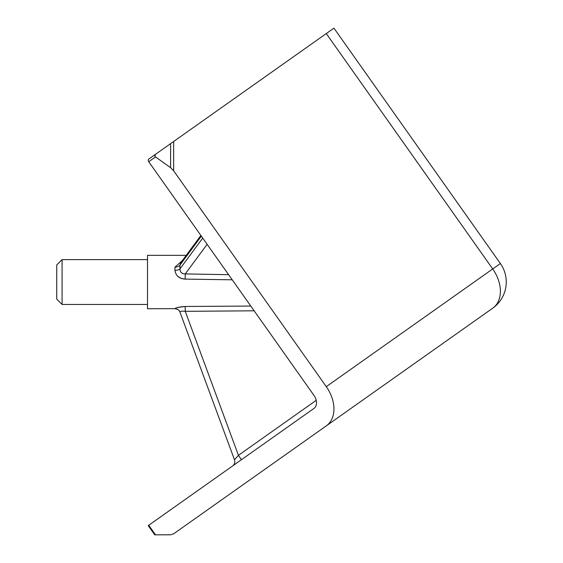 <?xml version="1.0" encoding="UTF-8"?>
<svg xmlns="http://www.w3.org/2000/svg" width="563" height="563" viewBox="0 0 563 563"><rect width="100%" height="100%" fill="white"/><g stroke="black" fill="none" stroke-linecap="round" stroke-linejoin="round"><path stroke-width="0.84" d="M492.716 308.186A32.035 32.035 0 0 0 500.38 263.54L492.716 268.952A32.035 22.647 54.7 0 1 499.036 282.028A32.035 22.647 54.7 0 1 492.716 308.186L326.273 425.881A32.035 22.647 -125.3 0 0 326.273 386.647L173.657 170.814L170.596 167.668L155.508 156.929L148.731 161.722A2.132 1.513 -125.3 0 1 148.315 160.849A2.132 1.513 -125.3 0 1 148.731 159.104L173.657 141.482L173.657 170.814M155.508 154.318L154.881 156.204L155.508 156.929M62.085 304.456L56.743 299.115L56.743 264.948L62.085 259.606L62.085 304.456L147.499 304.456M62.085 259.606L147.499 259.606M201.343 236.129L179.97 265.074L180.561 262.991L200.885 235.475L186.212 255.335L147.499 255.335L147.499 308.728L174.966 308.665A5.341 5.327 159.7 0 1 179.97 312.141C180.111 311.191 181.877 310.924 185.262 311.332L238.43 455.333L241.428 459.725M177.929 307.412L185.178 306.476C179.125 306.955 175.719 307.687 174.966 308.665M254.152 310.804L185.262 311.332L185.178 306.476L250.795 306.061M232.23 279.811L185.178 279.1L181.42 278.474M174.966 270.303L174.966 267.129A5.341 2.977 -1.8 0 0 179.97 265.074L179.97 268.882A5.341 2.343 1.6 0 1 174.966 270.303C175.726 275.764 179.133 278.699 185.178 279.1L185.262 273.914L228.613 274.688M182.215 260.753L174.966 267.129M148.731 525.265L155.508 534.843L154.748 534.85L148.224 525.624L313.943 408.442A10.676 7.551 54.7 0 0 313.943 395.367L148.731 161.722M155.508 534.843L170.596 534.78L173.657 533.794L326.273 425.881M326.273 386.647L492.716 268.952L326.273 33.569L173.657 141.482M326.273 33.569L333.936 28.15L500.38 263.54M181.356 278.453L178.091 276.637M174.994 308.728C177.683 309.066 179.351 310.227 179.998 312.212L234.482 459.788L179.97 312.141M202.722 238.072L179.97 268.882C180.118 272.239 181.884 273.914 185.262 273.914L207.128 244.3M234.482 459.788A5.341 5.341 0 0 1 232.554 465.995A5.341 5.341 0 0 0 234.482 459.788L238.43 455.333L316.209 400.335M170.596 167.668L170.596 143.649"/></g></svg>

